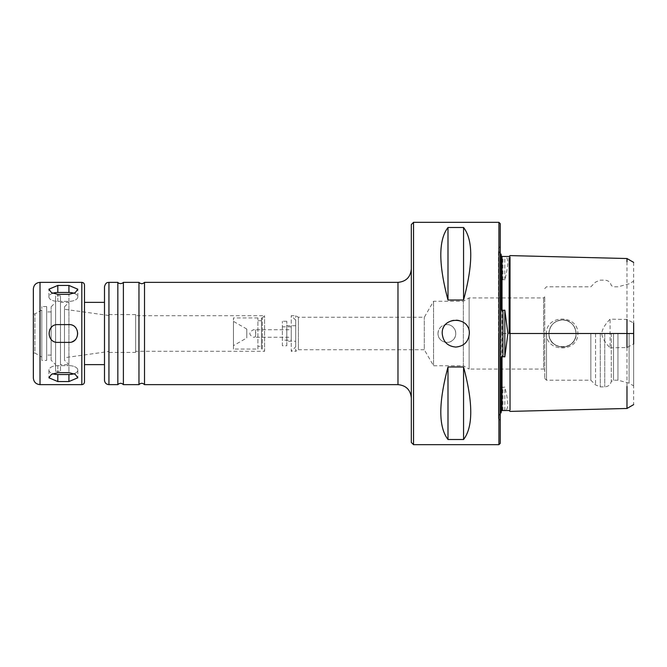 <?xml version="1.0" encoding="UTF-8"?>
<svg xmlns="http://www.w3.org/2000/svg" width="667" height="667" viewBox="0 0 667 667"><rect width="100%" height="100%" fill="white"/><g stroke="black" fill="none" stroke-linecap="round" stroke-linejoin="round"><path stroke-width="0.5" stroke-dasharray="3.33 2.5" d="M52.66 293.288A8.896 4.444 0 0 0 48.916 296.915A8.896 4.444 0 0 0 57.804 301.359L68.926 301.359A8.896 4.444 0 0 0 77.814 296.915A8.896 4.444 0 0 0 74.07 293.288M68.926 285.443L57.804 285.443L48.916 289.211L51.517 292.696L57.804 294.339L68.926 294.339L75.213 292.696L77.814 289.211L68.926 285.443L68.926 292.471A8.896 4.444 0 0 1 77.814 296.915A8.896 4.444 0 0 1 68.926 301.359L57.804 301.359A8.896 4.444 0 0 1 48.916 296.915A8.896 4.444 0 0 1 57.804 292.471L68.926 292.471M75.213 339.786A8.896 8.896 0 0 0 68.926 324.604L57.804 324.604L68.926 324.604A8.896 8.896 0 0 1 77.814 333.5A8.896 8.896 0 0 1 68.926 342.396L57.804 342.396A8.896 8.896 0 0 1 48.916 333.5A8.896 8.896 0 0 1 57.804 324.604C46.331 324.062 46.331 342.938 57.804 342.396L68.926 342.396C80.399 342.938 80.399 324.062 68.926 324.604L57.804 324.604A8.896 8.896 0 0 0 51.517 327.214M74.07 373.712A8.896 4.444 180 0 0 77.814 370.085A8.896 4.444 180 0 0 68.926 365.641L68.926 372.661L57.804 372.661L51.517 374.304L48.916 377.789L57.804 381.557L68.926 381.557L77.814 377.789L75.213 374.304L68.926 372.661L68.926 365.641A8.896 4.444 180 0 1 77.814 370.085A8.896 4.444 180 0 1 68.926 374.529L57.804 374.529A8.896 4.444 180 0 1 48.916 370.085A8.896 4.444 180 0 1 57.804 365.641L68.926 365.641L57.804 365.641A8.896 4.444 180 0 0 48.916 370.085A8.896 4.444 180 0 0 52.66 373.712M49.591 330.09A8.896 8.896 0 0 0 57.804 342.396L68.926 342.396A8.896 8.896 0 0 0 72.328 341.712M295.706 346.84L295.706 320.16L295.706 346.84L291.254 351.284L291.254 315.716L291.254 351.284L295.706 351.284L295.706 315.716L295.706 351.284L298.399 349.733L298.399 317.267L298.399 349.733L424.304 349.733L424.304 317.267L424.304 349.733L433.55 365.741L433.55 301.259L433.55 365.741L463.348 365.741L463.348 301.259L463.348 365.741L469.126 369.076L469.126 297.924L469.126 369.076L543.605 369.076L543.605 297.924L543.605 369.076L544.714 370.185L544.714 296.815L544.714 370.185M411.314 442.446L411.314 224.554M411.314 397.974L411.314 269.026L411.314 397.974M498.916 444.664L498.916 222.336M446.89 324.604C441.487 325.137 438.527 328.097 437.994 333.5C437.594 341.112 448.082 345.456 453.176 339.786C458.846 334.692 454.502 324.204 446.89 324.604M447.999 366.983C438.419 402.893 438.419 427.063 447.999 439.503L463.565 439.503C473.145 427.063 473.145 402.893 463.565 366.983L447.999 366.983L447.999 439.503M447.999 227.497C438.419 239.937 438.419 264.107 447.999 300.017L463.565 300.017C473.145 264.107 473.145 239.937 463.565 227.497L447.999 227.497L447.999 300.017M144.514 282.366L144.514 384.634M138.961 282.366L138.961 384.634M123.387 282.366L123.387 384.634M117.834 282.366L117.834 384.634M104.494 286.81L104.494 380.19M104.494 364.624L104.494 302.376L104.494 364.624M84.484 364.624L84.484 302.376L84.484 364.624M84.484 285.034L84.484 381.966M33.35 289.036L33.35 377.964M33.35 353.043L33.35 313.957L33.35 353.043L34.909 353.043L34.909 313.957L34.909 353.043L41.796 357.02L41.796 309.98L41.796 357.02M41.796 360.405L41.796 306.595L41.796 360.405L46.69 360.405L46.69 306.595L46.69 360.405M46.69 355.069L46.69 311.931L46.69 355.069L51.134 355.069L51.134 311.931L51.134 355.069M51.134 360.18L51.134 306.82L51.134 360.18L55.586 364.624L55.586 302.376L55.586 364.624M55.586 371.294L55.586 295.706L55.586 371.294L60.472 371.294L60.472 295.706L60.472 371.294M60.472 364.624L60.472 302.376L60.472 364.624L68.926 364.624L68.926 302.376L68.926 364.624L64.474 360.18L64.474 306.82L64.474 360.18M64.474 357.737L64.474 309.263L64.474 357.737L108.946 351.484L108.946 315.516L108.946 351.484M108.946 352.401L108.946 314.599L108.946 352.401L135.626 352.401L135.626 314.599L135.626 352.401M135.626 351.284L135.626 315.716L135.626 351.284L264.574 351.284L264.574 315.716L264.574 351.284L262.356 349.066L262.356 317.934L262.356 349.066L261.464 349.066L261.464 317.934L261.464 349.066M261.464 346.273L261.464 320.727L261.464 346.273L257.904 346.273L257.904 320.727L257.904 346.273M257.904 349.066L257.904 317.934L257.904 349.066L233.45 349.066L233.45 317.934L233.45 349.066M233.45 345.648L233.45 321.352L233.45 345.648L246.79 337.944L246.79 329.056L246.79 337.944M469.343 333.5A13.565 13.565 0 0 0 450.592 320.969A13.565 13.565 0 0 0 450.592 346.031A13.565 13.565 0 0 0 469.343 333.5M463.565 300.017L463.565 227.497M463.565 439.503L463.565 366.983M437.994 333.5A8.896 8.896 0 0 1 451.334 325.796A8.896 8.896 0 0 1 451.334 341.204A8.896 8.896 0 0 1 437.994 333.5M610.08 347.84L626.98 347.549L633.65 343.947L633.65 323.053L626.98 319.451L610.08 319.159C604.911 324.562 602.118 329.348 601.717 333.5C602.268 337.902 605.061 342.68 610.08 347.84L610.08 319.159M626.98 347.549L626.98 386.418M633.65 343.947L633.65 404.619M633.65 262.381L633.65 323.053M633.65 333.5L633.65 385.86L633.65 333.5M626.98 261.789L626.98 319.451M548.941 333.5A13.565 13.565 0 0 1 569.284 321.752A13.565 13.565 0 0 1 569.284 345.248A13.565 13.565 0 0 1 548.941 333.5C548.107 350.992 576.897 350.992 576.063 333.5C575.262 325.263 570.744 320.744 562.506 319.935C554.269 320.744 549.741 325.263 548.941 333.5A13.565 13.565 0 0 1 569.284 321.752A13.565 13.565 0 0 1 569.284 345.248A13.565 13.565 0 0 1 548.941 333.5C549.741 325.263 554.269 320.744 562.506 319.935C574.137 319.31 580.724 335.326 572.094 343.088C564.332 351.717 548.316 345.139 548.941 333.5M546.373 333.5C545.998 352.718 578.222 352.743 577.847 333.5C578.231 314.257 545.998 314.282 546.373 333.5L510.03 333.5L510.03 410.013L510.03 333.5L513.59 333.5L510.03 333.5L510.03 256.987L510.03 333.5L501.142 333.5L501.142 385.268L502.026 387.502L504.819 387.102C508.704 402.268 508.704 410.063 504.819 410.472L502.026 410.513M601.717 333.5L577.847 333.5M501.142 307.362L501.142 255.594L502.026 256.545L504.819 256.528C508.704 256.837 508.704 264.624 504.819 279.898L502.026 279.498L501.142 281.732L501.142 333.5M501.142 412.798L501.142 359.638M501.142 297.924L501.142 369.076M501.142 254.202L501.142 255.619M504.819 410.472L504.819 387.102M504.819 279.898L504.819 256.528M498.474 251.592L498.474 416.875L498.474 251.592M500.25 443.33L500.25 223.67M500.25 333.5L500.25 420.435L500.25 333.5M498.474 333.5L498.474 418.651L498.474 333.5M629.081 333.5L629.081 383.166L629.081 333.5M617.959 333.5L617.959 380.19L617.959 333.5M613.515 333.5L613.515 380.19L613.515 333.5M611.289 333.5L611.289 381.474L611.289 333.5M590.837 333.5L590.837 380.19L590.837 333.5M544.714 333.5L544.714 378.414L544.714 333.5M295.706 341.279L295.706 325.721L295.706 341.279L286.81 341.279L286.81 325.721L286.81 341.279M286.81 345.731L286.81 321.269L286.81 345.731L282.366 345.731L282.366 321.269L282.366 345.731M282.366 340.17L282.366 326.83L282.366 340.17L291.254 340.17L291.254 326.83L291.254 340.17M291.254 337.277L291.254 329.723L291.254 337.277L255.686 337.277L255.686 329.723L255.394 336.777A3.777 3.777 0 0 1 253.502 337.277C248.624 334.759 248.624 332.241 253.502 329.723A3.777 3.777 0 0 1 255.394 330.223L255.686 329.723L291.254 329.723M68.926 301.359L68.926 294.339L68.926 301.359M57.804 301.359L57.804 294.339L57.804 301.359M57.804 292.471L57.804 285.443M57.804 365.641L57.804 372.661L57.804 365.641M57.804 374.529L57.804 381.557M68.926 374.529L68.926 381.557M413.54 222.336L413.54 444.664M397.974 282.366L397.974 384.634M108.946 282.366L108.946 384.634M81.816 282.366L81.816 384.634M40.02 282.366L40.02 384.634M502.026 279.498L502.026 387.502M509.146 333.5L509.146 257.862L509.146 333.5M502.918 410.472L502.918 387.102M502.918 279.898L502.918 256.528M604.744 333.5L604.744 386.86L604.744 333.5M600.267 333.5L600.267 386.86L600.267 333.5M595.556 333.5L595.556 384.909L595.556 333.5M546.498 333.5L546.498 380.19L546.498 333.5M48.916 296.915L48.916 289.211L48.916 296.915M77.814 296.915L77.814 289.211L77.814 296.915M48.916 370.085L48.916 377.789L48.916 370.085M77.814 370.085L77.814 377.789L77.814 370.085M295.706 320.16L291.254 315.716L295.706 315.716L298.399 317.267L424.304 317.267L433.55 301.259L463.348 301.259L469.126 297.924L543.605 297.924L544.714 296.815M41.796 309.98L34.909 313.957L33.35 313.957M46.69 306.595L41.796 306.595M51.134 311.931L46.69 311.931M51.134 306.82L55.586 302.376M60.472 295.706L55.586 295.706M64.474 306.82L68.926 302.376L60.472 302.376M108.946 315.516L64.474 309.263M135.626 314.599L108.946 314.599M261.464 317.934L262.356 317.934L264.574 315.716L135.626 315.716M261.464 320.727L257.904 320.727M257.904 317.934L233.45 317.934M246.79 329.056L233.45 321.352M500.25 253.685L498.474 250.125M500.25 413.315L498.474 416.875M498.474 418.651L500.25 420.435M498.474 248.349L500.25 246.565M544.714 378.414L546.498 380.19L590.837 380.19L595.556 384.909L600.267 386.86L604.744 386.86C608.212 386.618 610.388 384.826 611.289 381.474L613.515 380.19L617.959 380.19L629.081 383.166L633.65 385.86M544.714 288.586L546.498 286.81L590.837 286.81L595.556 282.091L600.267 280.14L604.744 280.14C608.212 280.382 610.388 282.174 611.289 285.526L613.515 286.81L617.959 286.81L629.081 283.834L633.65 281.14M295.706 325.721L286.81 325.721M286.81 321.269L282.366 321.269M291.254 326.83L282.366 326.83"/><path stroke-width="1" d="M68.926 294.339L57.804 294.339L51.517 292.696L48.916 289.211L57.804 285.443L68.926 285.443L77.814 289.211L75.213 292.696L68.926 294.339M74.07 293.288A8.896 4.444 0 0 0 68.926 292.471L57.804 292.471A8.896 4.444 0 0 0 52.66 293.288M68.926 381.557L57.804 381.557L48.916 377.789L51.517 374.304L57.804 372.661L68.926 372.661L75.213 374.304L77.814 377.789L68.926 381.557L68.926 374.529A8.896 4.444 180 0 0 74.07 373.712M52.66 373.712A8.896 4.444 180 0 0 57.804 374.529L68.926 374.529M68.926 342.396L57.804 342.396C46.331 342.938 46.331 324.062 57.804 324.604L68.926 324.604C80.399 324.062 80.399 342.938 68.926 342.396M51.517 327.214A8.896 8.896 0 0 0 49.591 330.09M72.328 341.712A8.896 8.896 0 0 0 75.213 339.786M411.314 333.5L411.314 442.446L413.54 444.664L413.54 222.336L411.314 224.554L411.314 333.5M413.54 222.336L498.916 222.336L498.916 444.664L413.54 444.664M469.343 333.5C468.542 341.737 464.015 346.256 455.786 347.065C447.549 346.256 443.03 341.737 442.221 333.5C441.387 316.008 470.177 316.008 469.343 333.5L469.343 333.5M463.565 366.983C473.145 402.893 473.145 427.063 463.565 439.503L447.999 439.503C438.419 427.063 438.419 402.893 447.999 366.983L463.565 366.983L463.565 439.503M447.999 227.497L463.565 227.497C473.145 239.937 473.145 264.107 463.565 300.017L447.999 300.017C438.419 264.107 438.419 239.937 447.999 227.497L447.999 300.017M411.314 397.974C410.53 389.87 406.078 385.426 397.974 384.634L144.514 384.634L144.514 282.366L397.974 282.366C406.078 281.574 410.522 277.13 411.314 269.026M144.514 384.634C142.663 382.875 140.812 382.875 138.961 384.634L138.961 282.366C140.812 284.125 142.663 284.125 144.514 282.366M138.961 384.634L123.387 384.634L123.387 282.366L138.961 282.366M123.387 384.634C121.536 382.875 119.685 382.875 117.834 384.634L117.834 282.366C117.434 281.924 118.926 284.617 122.57 283.108L123.387 282.366M117.834 384.634L108.946 384.634C106.245 384.375 104.761 382.891 104.494 380.19L104.494 286.81C105.669 281.941 108.012 282.558 108.946 282.366L108.946 384.634M104.494 364.624L84.484 364.624M40.02 384.634L81.816 384.634C83.442 384.475 84.325 383.592 84.484 381.966L84.484 285.034C84.325 283.408 83.442 282.525 81.816 282.366L40.02 282.366C35.968 282.758 33.742 284.984 33.35 289.036L33.35 377.964C33.742 382.016 35.968 384.242 40.02 384.634L40.02 282.366M463.565 227.497L463.565 300.017M447.999 366.983L447.999 439.503M626.98 386.418L626.98 408.471L633.65 404.619M626.98 347.549L626.98 319.451M633.65 343.947L633.65 323.053M633.65 262.381L626.98 258.529L626.98 261.789M633.65 333.5L510.03 333.5L510.03 410.013L510.03 256.987L510.03 333.5L509.146 333.5L509.146 257.862L509.146 333.5M500.25 413.315L501.142 412.798L501.142 359.638C500.975 357.954 501.276 356.895 502.026 356.453L504.819 356.878L507.895 333.5L504.819 310.122L502.026 310.547C501.276 310.122 500.975 309.063 501.142 307.362L501.142 254.202L500.25 253.685M502.026 356.453L502.026 410.455L501.142 411.406L502.026 410.513L509.146 410.513L510.03 411.406L626.98 408.471M501.142 281.732L501.142 297.924M501.142 369.076L501.142 385.268M504.819 310.122L504.819 356.878M498.916 222.336L500.25 223.67L500.25 443.33L498.916 444.664M57.804 292.471L57.804 285.443M68.926 292.471L68.926 285.443M57.804 374.529L57.804 381.557M397.974 384.634L397.974 282.366M81.816 384.634L81.816 282.366M502.026 310.547L502.026 256.545M502.918 310.122L502.918 356.878M117.834 282.366L108.946 282.366M104.494 302.376L84.484 302.376M501.142 255.619L502.026 256.487L509.146 256.487L510.03 255.594L626.98 258.529"/></g></svg>
